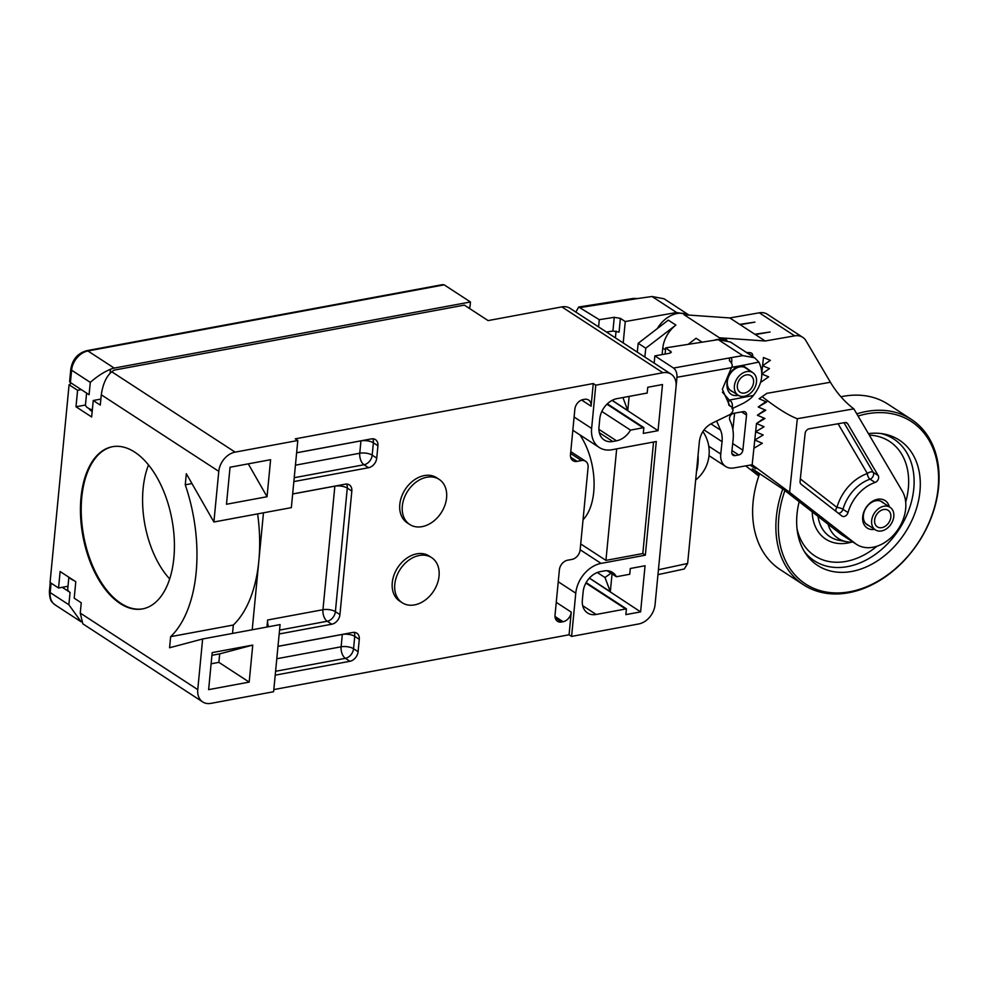 <?xml version="1.0" encoding="UTF-8"?>
<svg xmlns="http://www.w3.org/2000/svg" width="988" height="988" viewBox="0 0 988 988"><rect width="100%" height="100%" fill="white"/><g stroke="black" fill="none" stroke-linecap="round" stroke-linejoin="round"><path stroke-width="1.48" d="M657.959 574.646L684.289 568.977L687.636 563.469L699.38 441.426C700.591 433.287 704.703 427.273 711.718 423.395L729.934 414.577C733.368 411.835 733.899 409.267 731.503 406.846L731.799 407.007M572.83 430.262L599.308 447.502A27.825 20.612 -56.9 0 0 612.029 449.725L656.291 441.513L645.337 555.182L601.087 563.395A27.825 20.612 -56.9 0 0 575.769 593.183L571.595 636.42L638.717 623.959A17.957 13.301 -56.9 0 0 655.056 604.755L676.965 377.268L731.441 367.672L722.339 389.272L729.774 405.87L731.503 406.846L729.687 405.66A26.923 19.945 -56.9 0 1 728.872 405.241M614.252 317.321L620.39 318.358L619.068 332.091L612.931 331.042L614.252 317.321L599.284 319.667L578.696 307.009L575.843 312.097M595.789 385.184L662.911 372.735A17.957 13.301 -56.9 0 1 671.124 374.168L570.076 308.33A17.957 13.301 123.1 0 0 561.863 306.898L488.097 320.594L464.36 305.119L114.015 370.142L111.78 371.784L235.119 452.134L297.808 440.5L295.288 438.845L593.269 383.542L595.789 385.184L591.627 428.434A27.825 20.612 -56.9 0 0 599.308 447.502M671.124 374.168A17.957 13.301 -56.9 0 1 676.076 386.469M599.284 319.667L598.58 326.904M580.586 307.49L637.68 298.537L633.691 298.425M689.019 315.086L664.047 298.784L652.018 296.499L637.68 298.537M696.454 471.918A35.457 19.464 -100.5 0 0 698.059 455.246M752.486 372.476L742.729 365.375L758.895 362.077C764.095 373.094 762.254 384.221 753.387 395.447C751.954 397.633 748.632 400.214 743.433 403.215L731.923 408.748M730.453 342.046L718.227 339.637L665.69 347.875L671.346 352.148L669.469 353.296L654.859 355.878L654.167 363.115M758.895 362.077L754.61 357.78L742.766 355.631L718.227 339.637M731.651 367.326L740.098 365.844C724.179 369.389 721.524 398.942 738.567 395.262M732.256 407.402A8.978 6.644 123.1 0 0 729.317 400.091L722.401 392.174M662.503 384.542L658.057 430.669L643.299 433.411L643.867 427.619A18.846 13.956 123.1 0 1 643.126 427.779L630.505 430.113A18.846 13.956 123.1 0 1 616.512 440.809L612.819 441.488A18.846 13.956 123.1 0 1 604.199 439.981A18.846 13.956 123.1 0 1 599 427.063L599.79 418.826A18.846 13.956 123.1 0 1 616.944 398.658L646.448 393.175A18.846 13.956 123.1 0 1 647.189 393.063L647.745 387.271L662.503 384.542M645.053 565.754L640.607 611.881L625.861 614.622L626.417 608.843A18.846 13.956 123.1 0 1 625.676 608.991L596.172 614.474A18.846 13.956 123.1 0 1 587.551 612.968A18.846 13.956 123.1 0 1 582.352 600.049L583.142 591.812A18.846 13.956 123.1 0 1 600.296 571.632L603.977 570.953A18.846 13.956 123.1 0 1 612.609 572.46A18.846 13.956 123.1 0 1 616.389 576.745L628.998 574.399A18.846 13.956 123.1 0 1 629.739 574.275L630.295 568.495L645.053 565.754M210.926 703.37L273.614 691.724L280.086 624.601L202.639 638.977L197.761 689.624A17.957 13.301 -56.9 0 0 202.713 701.937A17.957 13.301 -56.9 0 0 210.926 703.37M273.824 689.575L569.076 634.778L571.595 636.42M85.499 405.006L75.99 406.772L77.583 390.297L69.086 384.764A34.111 13.202 -174.5 0 1 71.457 383.221L89.093 394.718L90.291 382.368C97.244 376.292 103.975 371.933 110.471 369.29A17.957 13.301 -56.9 0 1 114.2 368.092L470.461 301.97L469.942 307.317L468.226 307.639M100.862 399.09L93.243 400.511L100.282 405.092L101.282 394.792C102.925 383.85 106.42 376.181 111.78 371.784M86.722 350.678A4.483 2.47 79.5 0 1 87.932 350.975A17.957 13.301 123.1 0 0 71.593 370.179A4.483 1.741 -174.5 0 1 70.815 369.067C72.495 359.323 77.793 353.198 86.722 350.678L442.55 284.63L444.18 284.853L470.461 301.97M69.086 384.764L50.055 582.463L58.539 587.996L62.232 587.304L70.062 592.405A13.462 5.212 5.5 0 1 67.727 589.07L68.864 577.214M70.815 369.067L69.629 381.43A4.483 1.741 5.5 0 0 70.407 382.541L71.457 383.221M86.598 393.088L85.487 404.549A13.462 5.212 5.5 0 0 87.833 407.896A13.462 5.212 5.5 0 0 92.341 409.872M81.263 389.618L77.583 390.297M93.243 400.511L91.662 416.973L75.99 406.772M89.216 408.674A9.423 3.643 5.5 0 0 90.834 410.576A9.423 3.643 5.5 0 0 92.205 411.304M202.639 638.977L169.578 647.758L170.64 636.667A122.067 67.011 79.5 0 0 185.262 484.812L186.337 473.721L213.902 521.997L218.78 471.35A17.957 13.301 -56.9 0 1 235.119 452.134M58.539 587.996L60.132 571.521L75.792 581.722L74.211 598.197L81.251 602.791L80.263 613.079L197.761 689.624M134.714 452.121A82.486 45.287 -100.5 0 0 112.373 446.724A82.486 45.287 -100.5 0 0 80.596 516.502A82.486 45.287 -100.5 0 0 120.141 603.52A82.486 45.287 -100.5 0 0 142.482 608.917A82.486 45.287 -100.5 0 0 174.258 539.139A82.486 45.287 -100.5 0 0 134.714 452.121M142.865 608.843A82.486 45.287 79.5 0 1 120.919 603.372A82.486 45.287 79.5 0 1 81.387 516.712A82.486 45.287 79.5 0 1 112.768 446.65M169.677 578.943A76.978 42.262 79.5 0 1 148.521 464.94M232.526 633.419L233.341 625.021L170.64 636.667M185.262 484.812L191.956 483.577M233.341 625.021A122.067 67.011 -100.5 0 0 258.831 560.949A122.067 67.011 -100.5 0 0 257.621 513.884M252.212 629.764L263.475 512.797M266.958 627.034L267.637 619.995A8.978 4.928 -100.5 0 0 268.538 626.738M279.184 633.975L331.758 624.218A8.978 6.644 123.1 0 0 339.934 614.61L351.827 491.048A8.978 6.644 123.1 0 0 349.357 484.898A8.978 6.644 123.1 0 0 345.244 484.182L292.658 493.938M213.902 521.997L291.349 507.634L297.808 440.5M293.856 481.588L368.561 467.719A8.978 6.644 123.1 0 0 376.737 458.111L377.922 445.761A8.978 6.644 123.1 0 0 375.452 439.611A8.978 6.644 123.1 0 0 371.34 438.894L296.622 452.763M593.269 383.542L591.083 406.192A8.978 6.644 123.1 0 0 588.601 400.041A8.978 6.644 123.1 0 0 584.501 399.325L583.031 399.597A8.978 6.644 123.1 0 0 574.855 409.205L570.496 454.517A8.978 6.644 123.1 0 0 572.966 460.667A8.978 6.644 123.1 0 0 577.078 461.384L581.5 460.556A8.978 6.644 -56.9 0 1 585.612 461.273A8.978 6.644 -56.9 0 1 588.082 467.423L580.154 549.797A8.978 6.644 -56.9 0 1 571.99 559.406L567.557 560.221A8.978 6.644 123.1 0 0 559.393 569.829L555.021 615.141A8.978 6.644 123.1 0 0 557.504 621.291A8.978 6.644 123.1 0 0 561.616 622.008L563.086 621.736A8.978 6.644 123.1 0 0 571.249 612.128L569.076 634.778M277.986 646.325L352.704 632.468A8.978 6.644 123.1 0 1 356.804 633.185A8.978 6.644 123.1 0 1 359.286 639.335L358.088 651.685A8.978 6.644 123.1 0 1 349.925 661.293L275.207 675.162M439.154 479.378L436.634 477.723A26.923 19.945 123.1 0 0 424.309 475.574A26.923 19.945 123.1 0 0 401.56 496.729A26.923 19.945 123.1 0 0 407.229 522.85L409.761 524.492A26.923 19.945 -56.9 0 1 404.08 498.372A26.923 19.945 -56.9 0 1 426.841 477.229A26.923 19.945 -56.9 0 1 439.154 479.378A26.923 19.945 -56.9 0 1 444.835 505.486A26.923 19.945 -56.9 0 1 422.074 526.641A26.923 19.945 -56.9 0 1 409.761 524.492M431.62 557.627L429.088 555.985A26.923 19.945 123.1 0 0 416.775 553.836A26.923 19.945 123.1 0 0 394.027 574.979A26.923 19.945 123.1 0 0 399.695 601.099L402.227 602.754A26.923 19.945 -56.9 0 1 396.546 576.634A26.923 19.945 -56.9 0 1 419.307 555.478A26.923 19.945 -56.9 0 1 431.62 557.627A26.923 19.945 -56.9 0 1 437.301 583.747A26.923 19.945 -56.9 0 1 414.54 604.903A26.923 19.945 -56.9 0 1 402.227 602.754M583.044 519.725A53.858 29.566 -100.5 0 0 593.726 492.024A53.858 29.566 -100.5 0 0 579.87 434.844M653.55 442.019L642.817 553.539L645.337 555.182M580.722 543.956L605.94 560.381L616.673 448.861M642.817 553.539L605.94 560.381M252.755 645.078L212.185 652.611L208.629 689.636L249.186 682.103L218.879 662.355L219.694 653.871L252.755 645.078L249.186 682.103M82.807 623.811L80.263 613.079M74.075 580.598A13.462 5.212 -174.5 0 1 71.334 579.227A13.462 5.212 -174.5 0 1 69.58 577.684M81.177 621.823L68.876 604.767L70.062 592.405M62.232 587.304L67.999 586.242M219.694 653.871L211.926 655.303M218.879 662.355L211.111 663.8M267.044 496.729L270.601 459.704L230.043 467.238L226.474 504.251L267.044 496.729L248.272 463.854M658.057 430.669L612.066 400.399M629.134 396.398L627.775 410.502L612.177 400.338M622.922 397.546L627.775 410.502M607.336 403.82L643.867 427.619M601.853 411.453L630.505 430.113M665.085 354.075L665.69 347.875M654.859 355.878L673.557 368.055C676.014 370.006 677.15 373.081 676.965 377.268M731.478 362.966A8.978 6.644 123.1 0 0 731.206 357.631L742.766 355.631M731.206 357.631L673.557 368.055M731.441 367.672C732.911 365.733 732.318 363.498 729.687 360.966L729.379 360.731M729.687 360.966L729.292 358.224M742.729 365.375L740.098 365.844M747.471 369.203A13.684 10.139 123.1 0 0 746.051 368.018A13.684 10.139 123.1 0 0 739.79 366.919A13.684 10.139 123.1 0 0 728.23 377.675A13.684 10.139 123.1 0 0 731.108 390.952A13.684 10.139 123.1 0 0 732.763 391.754M688.352 314.616L676.558 312.492L625.268 321.545L623.206 342.947M620.39 318.358L625.268 321.545M615.401 337.871L616.055 331.079M612.931 331.042L606.484 332.054M746.644 371.599A13.462 9.966 -56.9 0 1 752.807 372.674A13.462 9.966 -56.9 0 1 755.635 385.74A13.462 9.966 -56.9 0 1 744.26 396.312A13.462 9.966 -56.9 0 1 738.11 395.237A13.462 9.966 -56.9 0 1 735.27 382.183A13.462 9.966 -56.9 0 1 746.644 371.599M737.344 385.456A9.868 7.311 123.1 0 0 740.061 392.224A9.868 7.311 123.1 0 0 748.41 391.31A9.868 7.311 123.1 0 0 753.572 382.455A9.868 7.311 123.1 0 0 750.843 375.687A9.868 7.311 123.1 0 0 742.494 376.601A9.868 7.311 123.1 0 0 737.344 385.456M640.607 611.881L589.367 578.153M610.967 573.213L605.002 577.523L610.337 591.726L589.416 578.091M610.337 591.726L612.041 573.917M605.002 577.523L597.295 572.509M586.143 582.599L626.417 608.843M616.389 576.745L607.163 570.731M726.983 340.329L726.76 340.181A26.478 19.612 123.1 0 0 719.425 337.773L765.181 340.996L794.661 335.858A17.957 13.301 -56.9 0 1 802.713 337.316A17.957 13.301 -56.9 0 1 805.961 340.749L830.402 382.257C837.034 393.236 844.851 402.104 853.842 408.859L902.254 491.085A35.901 26.59 -56.9 0 1 900.723 524.937A35.901 26.59 -56.9 0 1 872.688 547.303A35.901 26.59 -56.9 0 1 856.559 544.376A35.901 26.59 -56.9 0 1 855.213 543.412L789.585 492.296L752.164 464.755L733.751 467.966A17.957 13.301 -56.9 0 1 725.686 466.509A17.957 13.301 -56.9 0 1 720.746 454.035L722.055 441.661A26.923 19.945 123.1 0 0 720.536 430.126L716.633 421.012M753.338 469.473C751.683 468.411 751.794 468.621 753.659 470.103C751.794 468.621 751.683 468.411 753.338 469.473L783.978 489.85L840.047 533.545A35.901 26.59 123.1 0 0 841.405 534.508L856.559 544.376M759.315 474.512L753.659 470.103A102.32 75.792 -56.9 0 1 753.782 469.757M745.742 465.879L758.784 476.031M802.713 337.316L767.355 314.27A17.957 13.301 123.1 0 0 759.29 312.813L729.823 317.951L684.054 314.74L719.425 337.773M644.843 357.051L645.782 348.208L675.878 325.077L668.296 320.137L638.199 343.281L637.272 352.111M759.105 398.744L766.91 393.335L759.105 398.744L766.688 402.005L758.241 406.994L765.811 410.255L757.376 415.244L764.947 418.504L756.499 423.494L753.906 448.256L762.341 443.254L754.77 440.006L763.205 435.004L755.635 431.756L764.082 426.754L756.499 423.494L764.193 418.171M765.922 401.671L758.241 406.994M765.058 409.921L757.376 415.244M746.385 352.432L750.263 352.704A4.483 3.322 123.1 0 1 751.498 353.111A4.483 3.322 123.1 0 1 752.733 356.223L752.708 356.545M763.452 357.495L762.575 365.745L770.381 360.336L763.452 357.495M760.945 381.269L760.846 382.245L768.652 376.836L762.007 374.119M762.02 373.785L769.516 368.586L762.575 365.745L761.958 371.686M743.285 411.626L733.652 413.317A4.483 3.322 123.1 0 0 729.786 419.999L730.824 422.432A40.385 29.912 -56.9 0 1 733.096 439.734L731.799 452.109A4.483 3.322 123.1 0 0 733.034 455.221A4.483 3.322 123.1 0 0 735.047 455.591L738.728 454.949A4.483 3.322 123.1 0 0 742.853 450.182L746.533 415.108A4.483 3.322 123.1 0 0 745.31 411.996A4.483 3.322 123.1 0 0 743.285 411.626M765.181 340.996L729.823 317.951M740.173 324.706L754.906 322.125L739.666 324.373M754.832 334.24L770.072 332.005L755.338 334.574M750.102 465.113L755.684 468.744L750.843 464.978M762.23 396.707C777.013 408.205 788.708 415.54 797.328 418.714L789.585 492.296M853.842 408.859L797.328 418.714M889.299 506.795A16.376 12.128 123.1 0 0 877.739 499.249A16.376 12.128 123.1 0 0 862.709 516.65A16.376 12.128 123.1 0 0 874.578 529.358A16.376 12.128 123.1 0 0 874.602 529.358M801.145 484.268L841.887 515.995A4.483 3.322 123.1 0 0 842.06 516.119A4.483 3.322 123.1 0 0 848.025 512.574A35.901 26.59 -56.9 0 1 875.096 482.465A4.483 3.322 123.1 0 0 878.221 475.586L847.729 423.79A4.483 3.322 123.1 0 0 846.914 422.926A4.483 3.322 123.1 0 0 844.901 422.568L809.221 428.792A4.483 3.322 123.1 0 0 805.109 433.559L800.082 481.267A4.483 3.322 123.1 0 0 801.145 484.268M883.531 503.028A13.684 10.139 123.1 0 0 882.111 501.842A13.684 10.139 123.1 0 0 875.973 500.731A13.684 10.139 123.1 0 0 864.315 511.438A13.684 10.139 123.1 0 0 867.168 524.776A13.684 10.139 123.1 0 0 868.823 525.591M835.91 511.339A4.483 3.013 127.9 0 1 836.935 507.424A4.483 1.173 -164.2 0 1 842.974 509.289L848.025 512.574M838.059 423.753L867.378 473.548A4.483 2.828 149.5 0 1 873.17 472.301A4.483 3.322 -56.9 0 1 870.045 479.18A4.483 2.186 71.2 0 1 867.378 473.548A40.385 29.912 123.1 0 0 836.935 507.424L800.329 478.908M675.878 325.077A26.478 19.612 123.1 0 0 662.787 348.048L662.096 354.593M645.782 348.208L638.199 343.281M714.028 340.292A26.478 19.612 -56.9 0 1 717.152 339.502A26.478 19.612 -56.9 0 1 724.105 339.6M688.031 315.011A26.478 19.612 123.1 0 0 677.237 313.505A26.478 19.612 123.1 0 0 657.366 328.535M702.098 342.169L696.083 338.242L688.142 344.355M735.257 413.033A20.649 11.411 -99.9 0 1 734.578 413.33L732.565 413.676M734.578 413.33L732.874 429.57M871.663 520.639A13.462 9.966 -56.9 0 1 878.69 508.561A13.462 9.966 -56.9 0 1 890.077 507.301A13.462 9.966 -56.9 0 1 893.794 516.526A13.462 9.966 -56.9 0 1 886.767 528.605A13.462 9.966 -56.9 0 1 875.38 529.864A13.462 9.966 -56.9 0 1 871.663 520.639M881.852 527.641A9.868 7.311 123.1 0 0 890.2 519.886A9.868 7.311 123.1 0 0 888.113 510.302A9.868 7.311 123.1 0 0 883.605 509.524A9.868 7.311 123.1 0 0 875.257 517.28A9.868 7.311 123.1 0 0 877.344 526.851A9.868 7.311 123.1 0 0 881.852 527.641M853.076 542.103A40.903 30.307 -56.9 0 1 846.667 541.733A40.903 30.307 -56.9 0 1 828.043 524.183M799.181 501.706A74.804 55.414 123.1 0 0 796.995 514.192A74.804 55.414 123.1 0 0 805.751 553.725A74.804 55.414 123.1 0 0 872.046 564.086A74.804 55.414 123.1 0 0 919.952 491.369A74.804 55.414 123.1 0 0 883.778 433.967A74.804 55.414 123.1 0 0 868.415 433.609M858.066 416.034A96.935 71.803 -56.9 0 1 938.131 487.998A96.935 71.803 -56.9 0 1 849.915 591.738A96.935 71.803 -56.9 0 1 778.816 517.564A96.935 71.803 -56.9 0 1 784.917 490.591M856.781 413.849A98.726 73.124 -56.9 0 1 911.356 419.394A98.726 73.124 -56.9 0 1 938.6 487.059A98.726 73.124 -56.9 0 1 887.063 575.634A98.726 73.124 -56.9 0 1 803.577 584.847A98.726 73.124 -56.9 0 1 776.333 517.181A98.726 73.124 -56.9 0 1 782.805 488.961M911.356 419.394L888.113 404.253A98.726 73.124 123.1 0 0 840.973 396.768M759.661 473.585A98.726 73.124 123.1 0 0 753.091 502.04A98.726 73.124 123.1 0 0 780.335 569.706L803.577 584.847M687.636 563.469L658.428 569.743M662.911 372.735L561.863 306.898M730.243 406.019A4.483 3.322 123.1 0 0 729.984 405.821A4.483 3.322 123.1 0 0 729.687 405.66A4.483 3.001 -64.7 0 1 729.317 400.091L753.387 395.447M110.471 369.29L110.076 373.291M51.092 583.13L50.178 592.59A17.957 13.301 123.1 0 0 55.13 604.891C52.611 602.421 49.672 602.248 49.4 591.466A4.483 1.741 5.5 0 0 50.178 592.59L68.876 604.767M90.291 382.368L71.593 370.179L70.407 382.541M444.18 284.853L87.932 350.975L114.2 368.092M218.78 471.35L101.282 394.792M267.637 619.995L322.953 609.72L334.858 486.17L292.658 494M346.652 484.071A8.978 6.644 -56.9 0 1 347.282 488.084A8.978 3.47 5.5 0 0 334.858 486.17A8.978 4.928 79.5 0 1 334.858 486.108M295.437 465.175L359.756 453.233L360.953 440.87A8.978 4.928 79.5 0 1 360.953 440.821M372.748 438.783A8.978 6.644 -56.9 0 1 373.378 442.797A8.978 3.47 5.5 0 0 360.953 440.87L296.622 452.813M581.5 460.556L570.595 453.455M570.656 457.197L577.078 461.384M591.083 406.192L581.599 400.017M574.102 417.022L591.627 428.434M580.154 549.76L601.087 563.395M575.769 593.183L558.245 581.759M556.256 602.359L571.249 612.128M563.086 621.736L554.997 616.463M555.194 617.821L561.616 622.008M331.758 624.218L327.213 621.254A8.978 4.928 79.5 0 1 322.953 609.72A8.978 3.47 -174.5 0 1 335.389 611.646A8.978 6.644 -56.9 0 1 327.213 621.254L279.555 630.097M351.827 491.048L347.282 488.084L335.389 611.646L339.934 614.61M354.112 632.357A8.978 6.644 -56.9 0 1 354.741 636.371A8.978 3.47 5.5 0 0 342.305 634.444A8.978 4.928 79.5 0 1 342.317 634.395M276.788 658.737L341.119 646.807L342.305 634.444L277.986 646.387M359.286 639.335L354.741 636.371L353.543 648.721L358.088 651.685M349.925 661.293L345.38 658.329L275.59 671.284M353.543 648.721A8.978 6.644 -56.9 0 1 345.38 658.329A8.978 4.928 79.5 0 1 341.119 646.807A8.978 3.47 -174.5 0 1 353.543 648.721M368.561 467.719L364.016 464.755L294.226 477.71M377.922 445.761L373.378 442.797L372.192 455.159A8.978 6.644 -56.9 0 1 364.016 464.755A8.978 4.928 79.5 0 1 359.756 453.233A8.978 3.47 -174.5 0 1 372.192 455.159L376.737 458.111M643.126 427.779L606.941 404.203M616.512 440.809L598.913 429.348M599.346 432.707L612.819 441.488M670.37 353.062L670.556 351.049M676.558 312.492L652.018 296.499M625.676 608.991L585.884 583.068M582.685 605.681L596.172 614.474M794.661 335.858L759.29 312.813M766.91 393.335L830.402 382.257M752.164 464.755L753.906 448.256M840.047 533.545L855.213 543.412M875.096 482.465L870.045 479.18A35.901 26.59 123.1 0 0 842.974 509.289A4.483 3.322 -56.9 0 1 838.355 513.241M843.987 422.728L873.17 472.301L878.221 475.586M847.729 423.79L845.802 422.531M708.767 446.23L720.746 454.035M722.055 441.661L704.012 429.904M710.878 423.827L720.536 430.126M665.492 349.814L662.787 348.048M752.733 356.223L746.965 352.469M746.533 415.108L741.63 411.922M732.701 443.563L742.853 450.182M738.728 454.949L731.96 450.54M731.886 453.529L735.047 455.591M869.304 435.115A68.357 50.635 -56.9 0 1 908.343 488.245A68.357 50.635 -56.9 0 1 908.293 488.628A68.357 50.635 -56.9 0 1 905.687 502.126M876.949 546.228A68.357 50.635 -56.9 0 1 797.02 528.654M812.235 511.87A48.326 35.79 123.1 0 0 851.533 542.153M881.148 433.559A72.692 53.846 -56.9 0 1 913.777 488.801A72.692 53.846 -56.9 0 1 913.727 489.221A72.692 53.846 -56.9 0 1 868.403 558.8A72.692 53.846 -56.9 0 1 804.318 551.489M818.052 516.403A43.991 32.579 123.1 0 0 839.158 540.35L846.667 541.733M578.696 307.009L633.753 298.376M695.675 479.97A35.901 35.901 0 0 0 702.888 431.534M754.61 357.78L730.305 341.947M49.4 591.466L50.252 582.587M570.768 451.615L585.612 461.273M82.745 623.774L202.713 701.937M80.645 621.514L55.13 604.891M90.6 409.279A8.978 8.978 0 0 0 91.538 410.983M744.396 367.203L752.807 372.674M729.7 389.766L738.11 395.237M729.984 405.821L731.75 406.97M709.014 455.641L725.686 466.509M880.456 501.04L890.077 507.301M865.76 523.591L875.38 529.864"/></g></svg>
